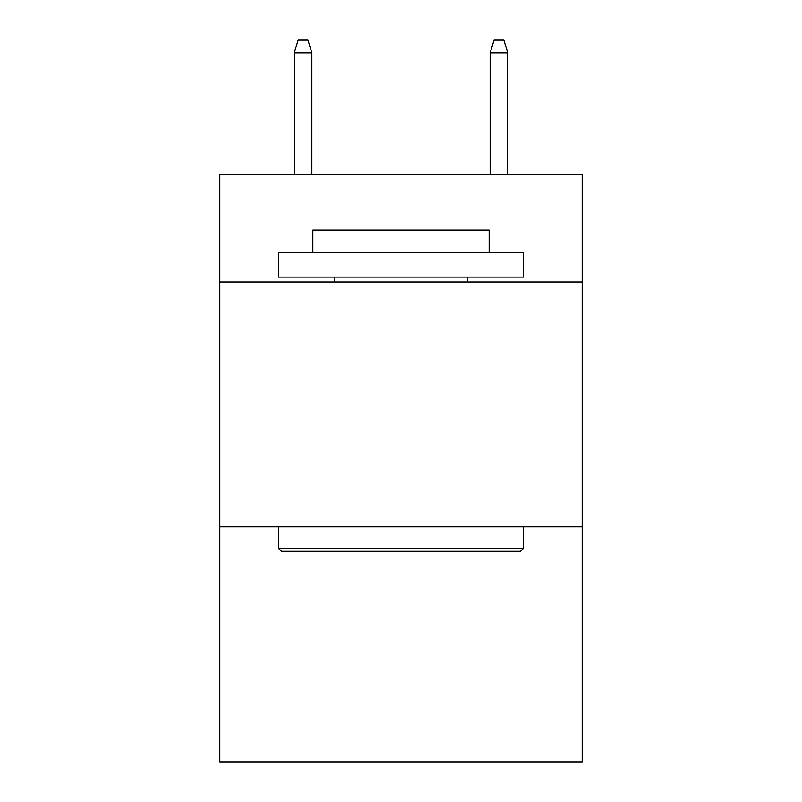 <?xml version="1.0" encoding="UTF-8"?>
<svg xmlns="http://www.w3.org/2000/svg" width="802" height="802" viewBox="0 0 802 802"><rect width="100%" height="100%" fill="white"/><g stroke="black" fill="none" stroke-linecap="round" stroke-linejoin="round"><path stroke-width="1.2" d="M582.182 282.003L582.182 174.275L219.818 174.275L219.818 282.003L582.182 282.003L582.182 761.9L219.818 761.9L219.818 282.003M582.182 526.854L219.818 526.854M281.512 551.335L278.575 548.398L523.425 548.398L520.488 551.335L281.512 551.335M523.425 252.62L523.425 277.111L278.575 277.111L278.575 252.62L523.425 252.62M312.86 252.62L312.86 230.104L489.14 230.104L489.14 252.62M523.425 526.854L523.425 548.398M278.575 526.854L278.575 548.398M467.596 277.111L467.596 282.003M334.404 277.111L334.404 282.003M311.878 174.275L311.878 52.832L294.244 52.832L294.244 174.275M294.244 52.832L298.164 40.1L307.958 40.1L311.878 52.832M490.122 52.832L494.042 40.1L503.836 40.1L507.756 52.832L490.122 52.832L490.122 174.275M507.756 52.832L507.756 174.275"/></g></svg>
